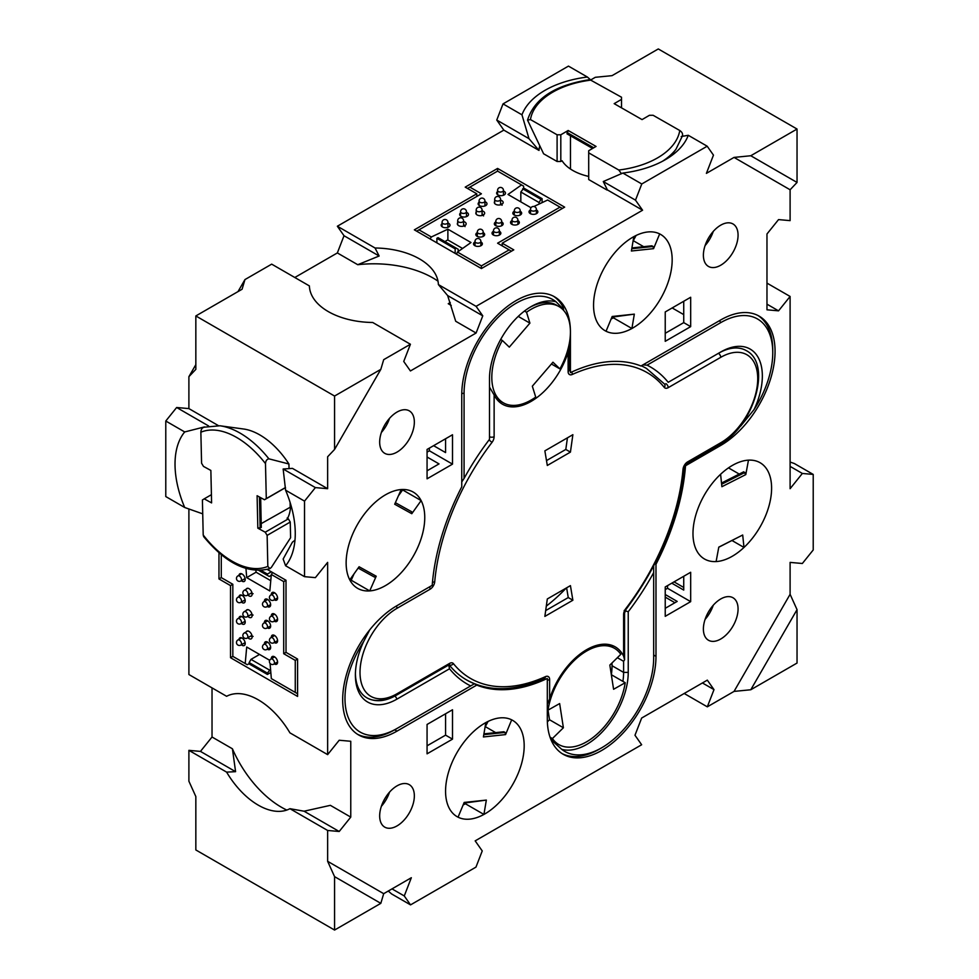 <?xml version="1.0" encoding="UTF-8"?>
<svg xmlns="http://www.w3.org/2000/svg" width="979" height="979" viewBox="0 0 979 979"><rect width="100%" height="100%" fill="white"/><g stroke="black" fill="none" stroke-linecap="round" stroke-linejoin="round"><path stroke-width="1.47" d="M451.258 305.46L448.247 303.723L450.279 302.548M516.092 300.59A76.851 44.373 120 0 0 461.758 394.708L461.758 486.796A179.855 103.835 120 0 0 432.216 585.32L397.009 605.646A76.851 44.373 120 0 0 346.811 673.356A76.851 44.373 120 0 0 358.583 734.935A76.851 44.373 120 0 0 397.009 731.129L476.761 685.092A179.855 103.835 120 0 0 547.31 678.459L547.31 719.124A76.851 44.373 120 0 0 563.219 754.295A76.851 44.373 120 0 0 622.436 733.712A76.851 44.373 120 0 0 655.979 656.371L655.979 564.283A179.855 103.835 120 0 0 685.52 465.771L720.728 445.445A76.851 44.373 120 0 0 770.926 377.723A76.851 44.373 120 0 0 759.153 316.144A76.851 44.373 120 0 0 720.728 319.949L640.976 365.999A179.855 103.835 120 0 0 570.427 372.632L570.427 331.967A76.851 44.373 120 0 0 554.518 296.784A76.851 44.373 120 0 0 516.092 300.59M705.076 245.594A24.524 14.159 120 0 0 713.25 231.436M720.728 265.223A24.524 14.159 120 0 0 736.746 243.612A24.524 14.159 120 0 0 732.99 223.958A24.524 14.159 120 0 0 720.728 225.17A24.524 14.159 120 0 0 704.709 246.781A24.524 14.159 120 0 0 708.466 266.435A24.524 14.159 120 0 0 720.728 265.223M705.076 619.401A24.524 14.159 120 0 0 713.25 605.242M720.728 639.018A24.524 14.159 120 0 0 736.746 617.406A24.524 14.159 120 0 0 732.99 597.753A24.524 14.159 120 0 0 720.728 598.977A24.524 14.159 120 0 0 704.709 620.588A24.524 14.159 120 0 0 708.466 640.242A24.524 14.159 120 0 0 720.728 639.018M381.357 806.304A24.524 14.159 120 0 0 389.532 792.146M397.009 825.921A24.524 14.159 120 0 0 413.028 804.31A24.524 14.159 120 0 0 409.271 784.656A24.524 14.159 120 0 0 397.009 785.868A24.524 14.159 120 0 0 380.99 807.479A24.524 14.159 120 0 0 384.747 827.133A24.524 14.159 120 0 0 397.009 825.921M381.357 432.498A24.524 14.159 120 0 0 389.532 418.339M397.009 452.114A24.524 14.159 120 0 0 413.028 430.503A24.524 14.159 120 0 0 409.271 410.85A24.524 14.159 120 0 0 397.009 412.073A24.524 14.159 120 0 0 380.99 433.685A24.524 14.159 120 0 0 384.747 453.338A24.524 14.159 120 0 0 397.009 452.114M588.697 176.416A45.78 26.433 180 0 1 572.739 170.432A45.78 26.433 180 0 1 562.068 160.752L560.808 161.486L560.808 134.784L568.163 130.488L567.012 133.829L592.589 148.453L567.012 133.829M632.862 327.965A55.595 32.099 120 0 0 669.183 278.978A55.595 32.099 120 0 0 660.654 234.434A55.595 32.099 120 0 0 632.862 237.187A55.595 32.099 120 0 0 596.541 286.174A55.595 32.099 120 0 0 605.071 330.718A55.595 32.099 120 0 0 632.862 327.965M732.292 556.256A55.595 32.099 120 0 0 768.613 507.269A55.595 32.099 120 0 0 760.083 462.712A55.595 32.099 120 0 0 732.292 465.466A55.595 32.099 120 0 0 695.971 514.464A55.595 32.099 120 0 0 704.501 559.009A55.595 32.099 120 0 0 732.292 556.256M385.445 585.613A55.595 32.099 120 0 0 421.765 536.627A55.595 32.099 120 0 0 413.248 492.082A55.595 32.099 120 0 0 385.445 494.836A55.595 32.099 120 0 0 349.136 543.822A55.595 32.099 120 0 0 357.653 588.367A55.595 32.099 120 0 0 385.445 585.613M334.573 449.447L380.819 369.352L334.573 396.042L334.573 449.447L327.635 456.765L327.635 488.692L315.385 487.603L304.518 501.126L304.518 576.668L315.385 577.634L327.635 562.387L327.635 754.625L289.931 732.855A64.504 37.239 -120 0 0 258.272 699.826A64.504 37.239 -120 0 0 226.614 696.302L188.898 674.531L188.898 508.933M238.019 291.595L244.958 279.578L271.685 264.146L309.388 285.917A64.504 37.239 0 0 0 372.718 322.483L410.421 344.253L403.74 361.459L410.421 370.955L476.088 333.031L455.7 321.259L447.648 295.56L438.384 284.571A64.504 37.239 0 0 0 432.767 270.045A64.504 37.239 0 0 0 419.501 258.909A64.504 37.239 0 0 0 375.055 248.005L379.142 256.008L357.739 264.709L337.351 252.937L344.021 235.731L337.351 226.235L375.055 248.005M438.005 281.169A83.386 48.142 0 0 0 432.853 277.901A83.386 48.142 0 0 0 357.739 264.709M546.306 606.111A130.807 75.518 120 0 0 566.266 588.024M484.874 813.904A55.595 32.099 120 0 0 521.195 764.917A55.595 32.099 120 0 0 512.666 720.373A55.595 32.099 120 0 0 484.874 723.126A55.595 32.099 120 0 0 448.553 772.113A55.595 32.099 120 0 0 457.083 816.657A55.595 32.099 120 0 0 484.874 813.904M665.231 333.301L683.734 322.629L683.734 301.263M665.231 608.314L677.187 601.412L665.231 594.51L677.187 601.412M433.611 445.678L445.567 452.579L445.567 438.763M452.506 709.775L427.064 724.46L427.064 753.83L452.506 739.145L452.506 709.775M690.672 297.261L665.231 311.946L665.231 341.316L690.672 326.631L690.672 297.261M452.506 464.132L452.506 434.762L427.064 449.447L427.064 478.817L452.506 464.132L429.377 450.781L429.377 448.113M665.231 586.959L665.231 616.329L690.672 601.644L690.672 572.274L665.231 586.959M766.973 304.163L778.538 310.845L766.973 309.805L766.973 233.981L778.538 219.602L790.102 220.63L790.102 189.767L734.042 157.411L706.397 173.369L713.471 155.135L707.193 146.214L641.771 183.979L635.493 200.157L642.579 210.216L476.088 306.341L482.769 315.838L476.088 333.031M410.421 344.253L383.695 359.672L380.819 369.352M226.614 772.125L188.898 750.355L200.462 751.395L212.027 737.003L232.415 748.788L235.584 771.672L226.614 772.125A64.504 37.239 -120 0 0 274.548 811.089A64.504 37.239 -120 0 0 289.931 808.691L327.635 830.461L339.199 831.489L350.763 817.11L350.763 741.274L339.199 740.246L327.635 754.625M327.635 830.461L327.635 861.312L383.695 893.68L411.339 877.722L404.266 895.956L410.544 904.877L475.965 867.113L482.243 850.935L475.17 840.875L641.649 744.75L634.979 735.253L641.649 718.048L707.315 680.136L713.997 689.632L707.315 706.838L734.042 691.407L790.102 594.314L790.102 562.399L802.352 563.488L813.219 549.965L813.219 474.423L802.352 473.457L790.102 488.705L790.102 296.453L778.538 310.845M665.231 311.946L672.169 307.944L683.734 314.614M683.734 587.461L674.041 581.869M665.231 597.129L674.923 602.721M671.778 583.178L683.734 590.08L683.734 576.276M439.02 463.899L427.064 456.997L439.02 463.899L427.064 470.813M427.064 745.814L445.567 735.143L445.567 713.777M790.102 462.064L794.299 463.495L813.219 474.423M790.102 466.383L802.352 473.457M392.016 888.883L404.266 895.956M388.271 891.037L391.612 893.949L410.544 904.877M334.573 396.042L195.837 315.948L195.837 369.352L188.898 376.67L188.898 408.598L176.648 407.497L165.781 421.019L165.781 496.561L184.701 507.489A85.026 49.085 60 0 1 184.701 431.947L204.525 426.905M165.781 421.019L184.701 431.947M176.648 407.497L208.551 425.926M327.635 488.692L292.464 468.39L283.151 468.99L315.385 487.603M283.151 468.99L285.587 490.198L304.518 501.126M188.898 408.598L218.354 425.596M285.587 490.198A85.026 49.085 60 0 1 291.314 556.035A85.026 49.085 60 0 1 285.587 565.74L283.151 559.033L292.464 542.085A66.144 38.193 60 0 0 294.985 540.151M285.587 565.74L304.518 576.668M202.714 513.853L184.701 507.489M766.973 283.115L790.102 296.453M702.432 682.963L713.997 689.632M684.199 693.487L707.315 706.838M289.931 808.691L304.077 811.212L330.364 805.338L350.763 817.11M304.077 811.212L339.199 831.489M200.462 751.395L235.584 771.672M587.388 77.035L568.456 66.107L503.035 103.884L521.966 114.812A85.026 49.085 180 0 1 587.388 77.035L590.374 79.642M681.237 136.534L688.261 135.286L707.193 146.214M688.261 135.286A85.026 49.085 180 0 1 682.73 145.088A85.026 49.085 180 0 1 622.84 173.05L603.272 181.543L635.493 200.157M603.272 181.543L607.396 189.914M588.709 179.561L588.697 150.729L588.709 179.561L606.98 189.999A64.076 36.994 180 0 0 607.518 189.975L642.579 210.216M622.84 173.05L641.771 183.979M503.035 103.884L496.757 120.05L528.99 138.663L521.966 114.812M344.021 235.731L379.142 256.008M447.648 295.56L482.769 315.838M438.384 284.571L476.088 306.341M734.042 157.411L750.783 155.747L797.041 182.449L797.041 129.044L658.292 48.95L612.046 75.652L595.305 77.304L590.973 79.813M797.041 182.449L790.102 189.767M244.958 279.578L242.082 289.246L195.837 315.948M188.898 750.355L188.898 781.218L195.837 796.551L195.837 849.956L334.573 930.05L380.819 903.348L334.573 876.646L334.573 930.05M334.573 876.646L327.635 861.312M750.783 689.754L797.041 663.052L797.041 609.648L750.783 689.754L734.042 691.407M790.102 594.314L797.041 609.648M496.757 120.05L503.83 130.121L539.013 150.423A66.144 38.181 180 0 1 539.649 146.275M503.83 130.121L337.351 226.235M797.041 129.044L750.783 155.747M564.65 207.144L497.589 168.437L465.221 187.124L476.785 193.793L414.35 229.845L481.411 268.552L513.779 249.865L502.215 243.196L564.65 207.144M290.641 504.185A45.78 26.433 60 0 1 287.52 518.405M218.966 552.756L218.966 578.944L230.518 585.613L230.518 657.704L297.579 696.424L297.579 659.038L286.015 652.369L286.015 580.278L267.291 569.472M383.695 893.68L380.819 903.348M188.898 376.67L195.837 364.653M294.801 277.498L337.351 252.937M212.027 737.003L212.027 687.882M539.013 150.423L528.99 138.663M232.415 748.788A83.386 48.142 -120 0 0 286.798 810.061M476.785 196.461L476.785 193.793M531.01 207.744L508.003 194.466L521.526 184.921L497.589 171.105L497.589 168.437M502.215 245.864L502.215 243.196M221.278 554.689L221.278 577.61L218.966 578.944M221.278 577.61L232.831 584.279L230.518 585.613M232.831 584.279L232.831 656.371L230.518 657.704M474.582 683.831L476.761 685.092M654.865 563.647L655.979 564.283M445.567 735.143L452.506 739.145M427.064 452.114L429.377 450.781M683.734 322.629L690.672 326.631M665.231 589.627L667.543 588.293L690.672 601.644M667.543 588.293L667.543 585.626M621.494 173.76L618.789 170.04A77.292 44.618 0 0 0 679.769 130.513L653.128 115.289L649.42 115.302L642.065 119.597L614.176 103.652L621.53 99.368L621.53 107.861M570.463 169.024L570.463 135.812M588.697 150.729L596.052 146.434L568.163 130.488M527.534 120.111L543.614 153.789L557.1 161.498L557.1 134.796L530.459 119.573L527.534 120.111C534.363 98.512 555.13 85.014 589.823 79.629L621.518 97.227L621.53 99.368M557.1 134.796L560.808 134.784M618.789 170.04L588.709 152.859M560.808 161.486L557.1 161.498M679.769 130.513C682.155 132.116 683.012 133.939 682.339 135.995M593.751 147.78L567.012 132.495M287.875 517.707L287.08 518.16L288.352 518.858L265.223 532.209L257.832 528.17L257.098 495.717L264.489 499.755L285.489 487.64M260.659 497.662L261.295 527.461L257.832 528.17M290.543 507.061L261.246 523.606M290.102 502.423L290.2 506.877M289.038 468.635L288.927 463.997L268.907 458.833C266.839 459.224 265.701 460.828 265.493 463.618A77.292 44.618 -120 0 0 200.866 432.216L201.576 463.226L203.473 466.396L210.864 470.446L211.599 502.9L204.207 498.849L202.408 500L203.204 534.999A77.292 44.618 -120 0 0 267.83 566.388L269.886 568.664L271.367 567.379L290.604 537.74L290.249 522.04L267.132 535.391L267.83 566.388M211.415 494.689L204.207 498.849M265.493 463.618L266.288 498.605L264.489 499.755M265.223 532.209L267.132 535.391M200.866 432.216C201.013 429.328 202.139 427.664 204.268 427.223M285.476 487.53L266.288 498.605M268.907 458.833A80.119 46.258 60 0 0 219.92 425.779L243.612 429.01A64.076 36.994 60 0 1 288.927 463.997M269.886 568.664C248.042 574.281 225.978 563.598 203.681 536.639L203.204 534.999M290.249 522.04L288.352 518.858M261.295 527.461L260.622 497.638M260.145 528.134L259.435 496.989M463.14 804.934A55.595 32.099 -60 0 0 465.417 803.771L483.92 814.442A55.595 32.099 120 0 0 521.269 764.66A55.595 32.099 120 0 0 512.666 720.373A55.595 32.099 120 0 0 511.687 719.846L505.568 734.593L505.042 732.427L503.879 731.754L483.932 733.871M505.568 734.593L483.406 736.954L485.829 722.588A55.595 32.099 120 0 0 448.48 772.37A55.595 32.099 120 0 0 457.083 816.657A55.595 32.099 120 0 0 458.062 817.184L464.181 802.437L486.343 800.088L483.92 814.442M485.082 727.018L488.105 721.413M485.817 726.932L495.68 732.622M465.417 803.771L465.563 802.939M463.899 803.11L486.343 800.088M483.785 734.678L505.042 732.427M349.98 580.29A55.595 32.099 -60 0 0 351.216 580.229L369.719 590.912A55.595 32.099 120 0 0 413.53 555.766A55.595 32.099 120 0 0 421.129 500.587L411.792 513.706L411.596 511.699L395.369 502.692L411.596 511.699M411.792 513.706L394.696 504.234L401.182 489.549A55.595 32.099 120 0 0 357.359 524.683A55.595 32.099 120 0 0 349.76 579.862L359.097 566.755L376.205 576.215L369.719 590.912M398.38 495.876L402.638 489.916L421.129 500.587M351.216 580.229L354.019 573.89M358.155 568.077L374.382 577.059L376.205 576.215M611.129 318.995A55.595 32.099 -60 0 0 613.405 317.82L631.908 328.503A55.595 32.099 120 0 0 669.257 278.709A55.595 32.099 120 0 0 660.654 234.434A55.595 32.099 120 0 0 659.675 233.908L653.556 248.654L653.03 246.475L651.867 245.815L631.908 247.932M653.556 248.654L631.394 251.003L633.817 236.649A55.595 32.099 120 0 0 596.468 286.431A55.595 32.099 120 0 0 605.071 330.718A55.595 32.099 120 0 0 606.05 331.245L612.169 316.486L634.331 314.137L631.908 328.503M633.07 241.067L636.093 235.474M633.805 240.993L643.668 246.684M613.405 317.82L613.552 317M611.887 317.172L634.331 314.137M631.773 248.739L653.03 246.475M721.511 483.051L743.746 471.78L745.79 474.595L721.89 486.71L720.593 474.277A55.595 32.099 120 0 0 693.059 530.753A55.595 32.099 120 0 0 704.501 559.009A55.595 32.099 120 0 0 716.114 561.567L718.794 547.126L742.694 535.011L743.991 547.445L731.998 540.518M743.991 547.445A55.595 32.099 120 0 0 771.525 490.968A55.595 32.099 120 0 0 760.083 462.712A55.595 32.099 120 0 0 748.47 460.154L745.79 474.595M718.782 547.224L742.694 535.011M728.486 467.876L739.231 474.081M744.909 472.453L721.633 484.25M550.027 737.163L552.413 738.545A55.595 32.099 120 0 0 558.825 744.566A55.595 32.099 120 0 0 592.98 737.542A55.595 32.099 120 0 0 625.214 682.718L613.588 689.277L609.844 665.084L620.821 654.315A55.595 32.099 120 0 0 614.408 648.282A55.595 32.099 120 0 0 580.253 655.306A55.595 32.099 120 0 0 548.02 710.13L547.31 709.714M563.39 727.764L559.645 703.571L548.02 710.13L549.513 719.749L563.39 727.764L552.413 738.545M611.973 662.991A55.595 32.099 -60 0 1 611.337 674.715L625.214 682.718M547.359 721.866L549.513 719.749M500.673 339.48L502.313 340.423A55.595 32.099 120 0 0 496.072 395.455A55.595 32.099 120 0 0 503.328 402.81A55.595 32.099 120 0 0 535.721 397.095L532.331 386.191L552.951 362.206L559.939 368.899A55.595 32.099 120 0 0 566.168 313.88A55.595 32.099 120 0 0 558.911 306.525A55.595 32.099 120 0 0 526.531 312.24L524.475 311.053M502.313 340.423L509.3 347.129L529.908 323.131L526.531 312.24M559.939 368.899L551.41 363.992M518.246 316.401L529.908 323.131M514.305 211.256A4.418 2.545 -0 0 0 514.122 211.354A4.418 2.545 -0 0 0 512.837 213.153A4.418 2.545 -0 0 0 515.554 215.502A4.418 2.545 -0 0 0 520.363 214.952A4.418 2.545 -0 0 0 521.66 213.153A4.418 2.545 -0 0 0 520.192 211.256M511.993 220.593A4.418 2.545 -0 0 0 511.809 220.691A4.418 2.545 -0 0 0 510.524 222.502A4.418 2.545 -0 0 0 513.241 224.852A4.418 2.545 -0 0 0 518.062 224.301A4.418 2.545 -0 0 0 519.347 222.502A4.418 2.545 -0 0 0 517.879 220.593M495.802 221.939A4.418 2.545 -0 0 0 495.631 222.037A4.418 2.545 -0 0 0 494.334 223.836A4.418 2.545 -0 0 0 497.063 226.186A4.418 2.545 -0 0 0 501.872 225.635A4.418 2.545 -0 0 0 503.169 223.836A4.418 2.545 -0 0 0 501.689 221.939M493.489 231.277A4.418 2.545 -0 0 0 493.318 231.374A4.418 2.545 -0 0 0 492.021 233.173A4.418 2.545 -0 0 0 494.75 235.535A4.418 2.545 -0 0 0 499.559 234.984A4.418 2.545 -0 0 0 500.856 233.173A4.418 2.545 -0 0 0 499.376 231.277M477.311 232.61A4.418 2.545 -0 0 0 477.128 232.708A4.418 2.545 -0 0 0 475.831 234.519A4.418 2.545 -0 0 0 478.56 236.869A4.418 2.545 -0 0 0 483.369 236.318A4.418 2.545 -0 0 0 484.666 234.519A4.418 2.545 -0 0 0 483.198 232.61M474.999 241.96A4.418 2.545 -0 0 0 474.815 242.058A4.418 2.545 -0 0 0 473.53 243.857A4.418 2.545 -0 0 0 476.247 246.218A4.418 2.545 -0 0 0 481.056 245.656A4.418 2.545 -0 0 0 482.353 243.857A4.418 2.545 -0 0 0 480.885 241.96M457.695 222.82A4.418 2.545 -0 0 0 457.34 223.836A4.418 2.545 -0 0 0 460.069 226.186A4.418 2.545 -0 0 0 464.878 225.635A4.418 2.545 -0 0 0 466.163 223.836A4.418 2.545 -0 0 0 463.581 221.511M442.067 223.616A4.418 2.545 -0 0 0 441.15 225.17A4.418 2.545 -0 0 0 443.879 227.52A4.418 2.545 -0 0 0 448.688 226.969A4.418 2.545 -0 0 0 449.985 225.17A4.418 2.545 -0 0 0 447.954 223.028M460.571 212.932A4.418 2.545 -0 0 0 459.653 214.487A4.418 2.545 -0 0 0 462.369 216.848A4.418 2.545 -0 0 0 467.191 216.286A4.418 2.545 -0 0 0 468.476 214.487A4.418 2.545 -0 0 0 466.457 212.345M476.198 212.149A4.418 2.545 -0 0 0 475.831 213.153A4.418 2.545 -0 0 0 478.56 215.502A4.418 2.545 -0 0 0 483.369 214.952A4.418 2.545 -0 0 0 484.666 213.153A4.418 2.545 -0 0 0 482.084 210.84M479.061 202.249A4.418 2.545 -0 0 0 478.144 203.803A4.418 2.545 -0 0 0 480.873 206.165A4.418 2.545 -0 0 0 485.682 205.614A4.418 2.545 -0 0 0 486.979 203.803A4.418 2.545 -0 0 0 484.948 201.662M494.689 201.466A4.418 2.545 -0 0 0 494.334 202.469A4.418 2.545 -0 0 0 497.063 204.831A4.418 2.545 -0 0 0 501.872 204.281A4.418 2.545 -0 0 0 503.169 202.469A4.418 2.545 -0 0 0 500.575 200.157M497.565 191.578A4.418 2.545 -0 0 0 496.647 193.132A4.418 2.545 -0 0 0 499.376 195.482A4.418 2.545 -0 0 0 504.185 194.931A4.418 2.545 -0 0 0 505.47 193.132A4.418 2.545 -0 0 0 503.451 190.991M530.496 209.922A4.418 2.545 -0 0 0 530.312 210.02A4.418 2.545 -0 0 0 529.015 211.819A4.418 2.545 -0 0 0 531.744 214.168A4.418 2.545 -0 0 0 536.553 213.618A4.418 2.545 -0 0 0 537.85 211.819A4.418 2.545 -0 0 0 536.382 209.922M533.885 206.508L547.653 200.01L560.025 207.144L497.589 243.196L509.153 249.865L481.411 265.884L457.474 252.068L470.997 242.523L447.88 229.172L447.88 240.161M521.526 184.921L523.606 186.12L523.606 188.262M430.075 238.925L431.347 236.979L447.88 229.172M416.662 231.179L418.975 229.845L431.347 236.979M497.589 171.105L469.847 187.124L481.411 193.793L418.975 229.845M457.474 252.068L456.434 254.136M481.411 265.884L481.411 268.552M509.153 249.865L511.466 251.199M467.534 188.457L469.847 187.124M560.025 207.144L562.338 208.478M522.676 188.788L540.946 199.337L542.109 198.664L523.838 188.127L520.828 191.994L539.099 202.543L539.099 204.048M520.828 191.994L520.828 201.87M540.946 199.337L539.099 202.543M542.109 198.664L542.109 202.629M462.577 248.47L448.504 240.344A3.794 2.191 120 0 0 445.212 241.776M436.891 242.853L436.891 238.313L455.162 248.862L455.162 253.402M455.162 248.862L456.324 248.201L458.172 249.266L458.172 251.579M436.891 238.313L438.054 237.652L456.324 248.201M267.34 606.478A4.418 2.545 -120 0 0 269.727 606.796A4.418 2.545 -120 0 0 270.645 604.777A4.418 2.545 -120 0 0 268.711 600.335A4.418 2.545 -120 0 0 265.309 599.148A4.418 2.545 -120 0 0 264.403 601.167A4.418 2.545 -120 0 0 264.403 601.375M274.279 621.163A4.418 2.545 -120 0 0 276.665 621.481A4.418 2.545 -120 0 0 277.583 619.462A4.418 2.545 -120 0 0 275.65 615.02A4.418 2.545 -120 0 0 272.248 613.833A4.418 2.545 -120 0 0 271.33 615.852A4.418 2.545 -120 0 0 271.342 616.06M267.34 627.833A4.418 2.545 -120 0 0 269.727 628.151A4.418 2.545 -120 0 0 270.645 626.132A4.418 2.545 -120 0 0 268.711 621.689A4.418 2.545 -120 0 0 265.309 620.515A4.418 2.545 -120 0 0 264.403 622.534A4.418 2.545 -120 0 0 264.403 622.73M274.279 642.518A4.418 2.545 -120 0 0 276.665 642.848A4.418 2.545 -120 0 0 277.583 640.817A4.418 2.545 -120 0 0 275.65 636.374A4.418 2.545 -120 0 0 272.248 635.2A4.418 2.545 -120 0 0 271.33 637.219A4.418 2.545 -120 0 0 271.342 637.415M267.34 649.187A4.418 2.545 -120 0 0 269.727 649.518A4.418 2.545 -120 0 0 270.645 647.498A4.418 2.545 -120 0 0 268.711 643.056A4.418 2.545 -120 0 0 265.309 641.869A4.418 2.545 -120 0 0 264.403 643.888A4.418 2.545 -120 0 0 264.403 644.096M274.279 663.872A4.418 2.545 -120 0 0 276.665 664.203A4.418 2.545 -120 0 0 277.583 662.183A4.418 2.545 -120 0 0 275.65 657.741A4.418 2.545 -120 0 0 272.248 656.554A4.418 2.545 -120 0 0 271.33 658.573A4.418 2.545 -120 0 0 271.342 658.781M247.883 637.708A4.418 2.545 -120 0 0 251.224 638.834A4.418 2.545 -120 0 0 252.141 636.815A4.418 2.545 -120 0 0 250.22 632.373A4.418 2.545 -120 0 0 246.818 631.186A4.418 2.545 -120 0 0 246.17 631.896M241.372 644.782A4.418 2.545 -120 0 0 244.297 645.516A4.418 2.545 -120 0 0 245.203 643.497A4.418 2.545 -120 0 0 243.281 639.054A4.418 2.545 -120 0 0 239.879 637.867A4.418 2.545 -120 0 0 238.998 639.348M241.372 623.427A4.418 2.545 -120 0 0 244.297 624.149A4.418 2.545 -120 0 0 245.203 622.13A4.418 2.545 -120 0 0 243.281 617.688A4.418 2.545 -120 0 0 239.879 616.501A4.418 2.545 -120 0 0 238.998 617.994M247.883 616.354A4.418 2.545 -120 0 0 251.224 617.48A4.418 2.545 -120 0 0 252.141 615.461A4.418 2.545 -120 0 0 250.22 611.018A4.418 2.545 -120 0 0 246.818 609.831A4.418 2.545 -120 0 0 246.17 610.541M241.372 602.061A4.418 2.545 -120 0 0 244.297 602.795A4.418 2.545 -120 0 0 245.203 600.776A4.418 2.545 -120 0 0 243.281 596.333A4.418 2.545 -120 0 0 239.879 595.146A4.418 2.545 -120 0 0 238.998 596.639M247.883 594.987A4.418 2.545 -120 0 0 251.224 596.113A4.418 2.545 -120 0 0 252.141 594.094A4.418 2.545 -120 0 0 250.22 589.652A4.418 2.545 -120 0 0 246.818 588.465A4.418 2.545 -120 0 0 246.17 589.187M241.372 580.706A4.418 2.545 -120 0 0 244.297 581.428A4.418 2.545 -120 0 0 245.203 579.409A4.418 2.545 -120 0 0 243.281 574.967A4.418 2.545 -120 0 0 239.879 573.78A4.418 2.545 -120 0 0 238.998 575.273M274.279 599.797A4.418 2.545 -120 0 0 276.665 600.127A4.418 2.545 -120 0 0 277.583 598.096A4.418 2.545 -120 0 0 275.65 593.653A4.418 2.545 -120 0 0 272.248 592.479A4.418 2.545 -120 0 0 271.33 594.498A4.418 2.545 -120 0 0 271.342 594.706M269.714 660.311L246.708 647.033L245.203 663.517L247.283 664.717L249.143 663.652M256.229 572.115L246.708 577.61L269.837 590.961L271.33 574.477L283.702 581.612L286.015 580.278M232.831 656.371L245.203 663.517M246.708 577.61L245.962 568.505M270.082 663.432L271.33 678.606L295.266 692.422L295.266 660.384L283.702 653.703L283.702 581.612M295.266 692.422L297.579 693.756M295.266 660.384L297.579 659.038M283.702 653.703L286.015 652.369M272.603 572.531L271.33 574.477M270.767 580.694L256.694 572.568A3.794 2.191 -60 0 1 255.923 570.414M258.958 570.524L269.249 576.472L271.256 575.322M261.136 570.451L267.402 574.073L267.402 575.407M267.402 574.073L271.33 571.797M267.402 674.458L267.402 673.124L249.143 662.587L249.143 663.921L267.402 674.458L270.828 672.487M267.402 673.124L270.559 669.171M249.143 662.587L250.991 659.381L269.249 669.93M250.991 659.381L259.545 654.437M397.009 699.092A58.862 33.984 -60 0 1 355.389 675.069A58.862 33.984 -60 0 1 363.662 641.539A73.572 42.476 120 0 0 348.096 717.105A73.572 42.476 120 0 0 397.009 728.462L470.666 685.936A183.122 105.732 -60 0 1 449.532 668.767L397.009 699.092L395.161 695.91M494.126 436.671A3.267 1.885 180 0 1 489.5 436.671L489.5 387.109L494.126 394.953L494.126 436.671A6.535 3.781 120 0 1 491.972 442.422A176.587 101.951 120 0 0 434.725 581.771A6.535 3.781 120 0 1 430.124 589.199L397.009 608.314A52.315 30.202 120 0 0 360.015 672.389A52.315 30.202 120 0 0 397.009 693.756L449.532 663.432A3.267 1.885 -120 0 1 448.847 664.925L396.336 695.249C385.371 701.515 375.557 702.384 366.905 697.843A55.595 32.099 -60 0 1 355.401 673.699A55.595 32.099 120 0 0 366.905 697.843A55.595 32.099 120 0 0 394.696 695.09M397.009 728.462L394.696 729.796A76.851 44.373 -60 0 1 357.445 734.238M449.165 664.876L449.165 664.876A3.267 2.607 -38.8 0 0 453.436 663.652A176.587 101.951 120 0 0 545.487 676.624A3.267 2.08 -114.4 0 1 544.532 678.263C514.685 691.529 488.729 692.104 466.628 679.964L466.628 679.964A179.855 103.835 -60 0 1 449.165 664.876A179.855 103.835 120 0 0 466.628 679.964A179.855 103.835 120 0 0 474.448 683.758L470.666 685.936M369.732 629.864L363.662 641.539M449.532 668.767L448.627 664.619L447.219 664.765M628.237 672.402A58.862 33.984 -60 0 1 586.617 744.481A58.862 33.984 -60 0 1 561.713 749.314A73.572 42.476 120 0 0 601.644 747.821A73.572 42.476 120 0 0 653.678 657.717L653.678 572.654A183.122 105.732 -60 0 1 628.237 611.753L628.237 672.402L623.611 672.402L623.611 661.302L617.37 657.704M622.901 681.384A55.595 32.099 120 0 0 623.611 672.402L612.046 665.72M551.177 739.916L551.532 739.072L551.177 739.916L561.713 749.314M601.644 747.821L599.332 749.155A76.851 44.373 -60 0 1 562.081 753.597M551.532 739.072A55.595 32.099 120 0 0 556.513 743.232M653.678 572.654L653.678 565.948M628.237 611.753L624.186 610.455M668.204 382.312L718.415 353.333A55.595 32.099 -60 0 1 746.206 350.58A55.595 32.099 120 0 0 718.415 353.333L720.728 351.999A58.862 33.984 -60 0 1 762.347 376.022A58.862 33.984 -60 0 1 754.075 409.552A73.572 42.476 120 0 0 772.761 352.66A73.572 42.476 120 0 0 720.728 322.629L647.07 365.155A183.122 105.732 -60 0 1 668.204 382.312L720.728 351.999M740.675 426.098L754.075 409.552M757.979 315.507A76.851 44.373 -60 0 1 772.761 349.992L772.761 352.66M646.483 368.447A179.855 103.835 120 0 0 641.331 365.803A179.855 103.835 -60 0 1 646.483 368.447L664.533 384.049A3.267 2.607 -38.8 0 1 664.3 387.427A6.535 3.781 120 0 0 668.204 387.66A3.267 1.885 -120 0 0 665.891 383.658L665.891 383.658M647.07 365.155L642.922 364.873M489.5 378.689L489.5 378.689A58.862 33.984 -60 0 1 531.12 306.598L531.12 306.598A58.862 33.984 -60 0 1 556.023 301.777A73.572 42.476 120 0 0 498.348 317.11A73.572 42.476 120 0 0 464.07 393.374L464.07 478.437A183.122 105.732 -60 0 1 489.5 439.338L489.5 378.689M556.023 301.777L563.647 309.486L563.194 307.382A76.851 44.373 -60 0 0 553.343 296.147M556.61 305.191A55.595 32.099 120 0 0 529.945 307.296M464.07 478.437L461.758 481.888M546.49 460.595L565.801 449.447L567.441 437.833M565.801 449.447L570.427 452.114L572.874 434.688L544.862 450.866L547.31 465.466L570.427 452.114M570.427 585.626L547.31 598.964L544.862 616.403L572.874 600.225L570.427 585.626M545.682 610.59L568.248 597.557L566.621 587.816M568.248 597.557L572.874 600.225M494.126 394.953A57.223 33.041 120 0 0 502.508 404.229A57.223 33.041 120 0 0 568.114 352.232L569.08 345.868M623.611 661.302L624.578 659.834L623.611 656.138A57.223 33.041 120 0 0 615.228 646.862A57.223 33.041 120 0 0 549.623 698.859L547.31 704.439M719.369 444.662L720.728 445.445M394.696 729.796L397.009 731.129M653.678 655.037L655.979 656.371M591.438 80.045A77.292 44.618 0 0 0 530.459 119.573M670.321 156.542L675.951 149.273A80.119 46.258 180 0 1 662.367 161.339M274.634 656.885L270.902 659.026A2.937 1.701 60 0 1 272.333 659.148A2.937 1.701 60 0 1 274.463 662.734A2.937 1.701 60 0 1 273.851 664.129L277.571 661.975M267.695 642.2L263.963 644.341A2.937 1.701 60 0 1 265.395 644.463A2.937 1.701 60 0 1 267.524 648.049A2.937 1.701 60 0 1 266.912 649.444L270.632 647.29M267.695 620.833L263.963 622.987A2.937 1.701 60 0 1 265.395 623.109A2.937 1.701 60 0 1 267.524 626.682A2.937 1.701 60 0 1 266.912 628.09L270.632 625.936M247.748 630.99L244.322 632.972A2.937 1.701 60 0 1 245.753 633.083A2.937 1.701 60 0 1 247.871 636.668A2.937 1.701 60 0 1 247.271 638.063L251.933 635.371M241.605 637.855L237.946 639.96A2.937 1.701 60 0 1 239.378 640.082A2.937 1.701 60 0 1 241.495 643.668A2.937 1.701 60 0 1 240.883 645.063L245.117 642.616M274.634 614.163L270.902 616.317A2.937 1.701 60 0 1 272.333 616.427A2.937 1.701 60 0 1 274.463 620.013A2.937 1.701 60 0 1 273.851 621.408L277.571 619.254M267.695 599.478L263.963 601.632A2.937 1.701 60 0 1 265.395 601.742A2.937 1.701 60 0 1 267.524 605.328A2.937 1.701 60 0 1 266.912 606.723L270.632 604.569M247.748 588.269L244.322 590.251A2.937 1.701 60 0 1 245.753 590.374A2.937 1.701 60 0 1 247.871 593.947A2.937 1.701 60 0 1 247.271 595.342L251.933 592.65M241.605 573.767L237.946 575.885A2.937 1.701 60 0 1 239.378 576.007A2.937 1.701 60 0 1 241.495 579.58A2.937 1.701 60 0 1 240.883 580.975L245.117 578.54M274.634 592.797L270.902 594.951A2.937 1.701 60 0 1 272.333 595.073A2.937 1.701 60 0 1 274.463 598.646A2.937 1.701 60 0 1 273.851 600.054L277.571 597.9M241.605 616.489L237.946 618.606A2.937 1.701 60 0 1 239.378 618.728A2.937 1.701 60 0 1 241.495 622.301A2.937 1.701 60 0 1 240.883 623.696L245.117 621.261M274.634 635.518L270.902 637.672A2.937 1.701 60 0 1 272.333 637.794A2.937 1.701 60 0 1 274.463 641.367A2.937 1.701 60 0 1 273.851 642.775L277.571 640.621M247.748 609.623L244.322 611.606A2.937 1.701 60 0 1 245.753 611.728A2.937 1.701 60 0 1 247.871 615.301A2.937 1.701 60 0 1 247.271 616.709L251.933 614.017M241.605 595.134L237.946 597.239A2.937 1.701 60 0 1 239.378 597.361A2.937 1.701 60 0 1 241.495 600.947A2.937 1.701 60 0 1 240.883 602.342L245.117 599.894M474.999 241.458A2.937 2.937 0 0 1 479.367 238.876A2.937 2.937 0 0 1 480.885 241.458A2.937 1.701 180 0 1 480.065 242.633A2.937 1.701 180 0 1 475.904 242.682A2.937 1.701 180 0 1 474.999 241.458L474.999 245.753M477.311 232.109A2.937 2.937 0 0 1 481.68 229.539A2.937 2.937 0 0 1 483.198 232.109A2.937 1.701 180 0 1 482.378 233.283A2.937 1.701 180 0 1 478.217 233.332A2.937 1.701 180 0 1 477.311 232.109L477.311 236.416M495.802 221.425A2.937 2.937 0 0 1 500.171 218.855A2.937 2.937 0 0 1 501.689 221.425A2.937 1.701 180 0 1 500.869 222.612A2.937 1.701 180 0 1 496.708 222.661A2.937 1.701 180 0 1 495.802 221.425L495.802 225.733M457.695 220.752A2.937 2.937 0 0 1 462.064 218.17A2.937 2.937 0 0 1 463.581 220.752A2.937 1.701 180 0 1 462.761 221.927A2.937 1.701 180 0 1 458.6 221.976A2.937 1.701 180 0 1 457.695 220.752L457.695 224.84M463.691 224.766A4.418 2.545 180 0 1 464.768 225.696M442.067 222.404A2.937 2.937 0 0 1 446.436 219.834A2.937 2.937 0 0 1 447.954 222.404A2.937 1.701 180 0 1 447.134 223.579A2.937 1.701 180 0 1 442.973 223.628A2.937 1.701 180 0 1 442.067 222.404L442.067 226.724M448.064 226.43A4.418 2.545 180 0 1 448.761 226.92M511.993 220.091A2.937 2.937 0 0 1 516.361 217.522A2.937 2.937 0 0 1 517.879 220.091A2.937 1.701 180 0 1 517.059 221.266A2.937 1.701 180 0 1 512.898 221.327A2.937 1.701 180 0 1 511.993 220.091L511.993 224.399M514.305 210.754A2.937 2.937 0 0 1 518.674 208.172A2.937 2.937 0 0 1 520.192 210.754A2.937 1.701 180 0 1 519.372 211.929A2.937 1.701 180 0 1 515.211 211.978A2.937 1.701 180 0 1 514.305 210.754L514.305 215.05M494.689 199.386A2.937 2.937 0 0 1 499.057 196.816A2.937 2.937 0 0 1 500.575 199.386A2.937 1.701 180 0 1 499.767 200.56A2.937 1.701 180 0 1 495.607 200.622A2.937 1.701 180 0 1 494.689 199.386L494.689 203.485M500.697 203.412A4.418 2.545 180 0 1 501.762 204.342M497.565 190.367A2.937 2.937 0 0 1 501.933 187.797A2.937 2.937 0 0 1 503.451 190.367A2.937 1.701 180 0 1 502.631 191.541A2.937 1.701 180 0 1 498.47 191.59A2.937 1.701 180 0 1 497.565 190.367L497.565 194.686M503.561 194.393A4.418 2.545 180 0 1 504.258 194.882M530.496 209.42A2.937 2.937 0 0 1 534.864 206.838A2.937 2.937 0 0 1 536.382 209.42A2.937 1.701 180 0 1 535.562 210.595A2.937 1.701 180 0 1 531.401 210.644A2.937 1.701 180 0 1 530.496 209.42L530.496 213.716M460.571 211.721A2.937 2.937 0 0 1 464.939 209.151A2.937 2.937 0 0 1 466.457 211.721A2.937 1.701 180 0 1 465.637 212.908A2.937 1.701 180 0 1 461.476 212.957A2.937 1.701 180 0 1 460.571 211.721L460.571 216.041M466.567 215.747A4.418 2.545 180 0 1 467.264 216.249M493.489 230.775A2.937 2.937 0 0 1 497.858 228.205A2.937 2.937 0 0 1 499.376 230.775A2.937 1.701 180 0 1 498.556 231.95A2.937 1.701 180 0 1 494.395 231.999A2.937 1.701 180 0 1 493.489 230.775L493.489 235.082M476.198 210.069A2.937 2.937 0 0 1 480.567 207.499A2.937 2.937 0 0 1 482.084 210.069A2.937 1.701 180 0 1 481.264 211.244A2.937 1.701 180 0 1 477.103 211.293A2.937 1.701 180 0 1 476.198 210.069L476.198 214.156M482.194 214.095A4.418 2.545 180 0 1 483.259 215.013M479.061 201.05A2.937 2.937 0 0 1 483.43 198.468A2.937 2.937 0 0 1 484.948 201.05A2.937 1.701 180 0 1 484.128 202.225A2.937 1.701 180 0 1 479.967 202.274A2.937 1.701 180 0 1 479.061 201.05L479.061 205.37M485.07 205.064A4.418 2.545 180 0 1 485.755 205.566M720.728 322.629L719.577 320.622M464.07 393.374L461.77 393.374M396.336 695.249A3.267 1.885 -120 0 0 397.009 693.756M664.3 387.427A176.587 101.951 120 0 0 572.25 374.467A6.535 3.781 120 0 1 568.114 371.543L568.114 352.232M453.436 663.652A6.535 3.781 120 0 0 449.532 663.432M547.31 680.099A3.267 1.885 -0 0 0 549.623 679.548A6.535 3.781 120 0 0 545.487 676.624M549.623 679.548L549.623 698.859M623.611 656.138L623.611 614.42A6.535 3.781 120 0 1 625.765 608.669A176.587 101.951 120 0 0 683.012 469.32A6.535 3.781 120 0 1 687.613 461.892L720.728 442.777A52.315 30.202 120 0 0 757.722 378.689A52.315 30.202 120 0 0 720.728 357.335L668.204 387.66M718.415 353.333L718.415 353.333A3.267 1.885 -120 0 1 720.728 357.335M746.206 350.58C772.798 364.004 753.243 426.771 720.054 444.27A3.267 1.885 -120 0 0 720.728 442.777M720.054 444.27L686.94 463.397A3.267 1.885 -120 0 0 687.613 461.892M686.94 463.397L683.954 468.268A3.267 1.677 -174.9 0 1 683.012 469.32M683.954 468.268C678.777 517.365 659.479 564.381 626.046 609.317L625.765 608.669M572.25 374.467A3.267 2.08 -114.4 0 0 571.712 372.032M626.046 609.317L624.565 613.087A3.267 1.885 180 0 1 623.611 614.42M568.114 371.543A3.267 1.885 -0 0 0 569.08 370.209L569.142 370.698M491.972 442.422L489.047 439.926M434.725 581.771A3.267 1.677 -174.9 0 1 432.485 582.126M430.124 589.199A3.267 1.885 -120 0 0 429.451 586.91M397.009 608.314A3.267 1.885 -120 0 0 396.336 606.038M675.951 149.273L682.693 135.322M219.92 425.779L203.436 427.272M270.902 659.026A2.937 2.937 0 0 0 270.95 664.154A2.937 2.937 0 0 0 273.851 664.129M263.963 644.341A2.937 2.937 0 0 0 264.012 649.469A2.937 2.937 0 0 0 266.912 649.444M263.963 622.987A2.937 2.937 0 0 0 264.012 628.114A2.937 2.937 0 0 0 266.912 628.09M244.322 632.972A2.937 2.937 0 0 0 244.371 638.088A2.937 2.937 0 0 0 247.271 638.063M250.551 636.264L253.084 636.411M237.946 639.96A2.937 2.937 0 0 0 237.995 645.088A2.937 2.937 0 0 0 240.883 645.063M244.175 643.264L245.203 643.644M270.902 616.317A2.937 2.937 0 0 0 270.95 621.432A2.937 2.937 0 0 0 273.851 621.408M263.963 601.632A2.937 2.937 0 0 0 264.012 606.747A2.937 2.937 0 0 0 266.912 606.723M244.322 590.251A2.937 2.937 0 0 0 244.371 595.367A2.937 2.937 0 0 0 247.271 595.342M250.551 593.543L253.084 593.69M237.946 575.885A2.937 2.937 0 0 0 237.995 581.012A2.937 2.937 0 0 0 240.883 580.975M244.175 579.176L245.203 579.556M270.902 594.951A2.937 2.937 0 0 0 270.95 600.078A2.937 2.937 0 0 0 273.851 600.054M237.946 618.606A2.937 2.937 0 0 0 237.995 623.733A2.937 2.937 0 0 0 240.883 623.696M244.175 621.898L245.203 622.277M270.902 637.672A2.937 2.937 0 0 0 270.95 642.799A2.937 2.937 0 0 0 273.851 642.775M244.322 611.606A2.937 2.937 0 0 0 244.371 616.733A2.937 2.937 0 0 0 247.271 616.709M250.551 614.91L253.084 615.045M237.946 597.239A2.937 2.937 0 0 0 237.995 602.366A2.937 2.937 0 0 0 240.883 602.342M244.175 600.543L245.203 600.922M480.885 241.458L480.885 245.753M483.198 232.109L483.198 236.416M501.689 221.425L501.689 225.733M463.532 224.424L465.062 226.614M463.581 220.752L463.581 226.149M447.954 226.1L448.884 226.859M447.954 222.404L447.954 227.312M517.879 220.091L517.879 224.399M520.192 210.754L520.192 215.05M500.538 203.057L502.056 205.247M500.575 199.386L500.575 204.795M503.451 194.062L504.369 194.809M503.451 190.367L503.451 195.274M536.382 209.42L536.382 213.716M466.457 215.429L467.375 216.175M466.457 211.721L466.457 216.628M499.376 230.775L499.376 235.082M482.035 213.74L483.553 215.931M482.084 210.069L482.084 215.478M484.948 204.746L485.878 205.492M484.948 201.05L484.948 205.957M607.616 644.366L614.408 648.282M496.537 398.881L503.328 402.81M624.565 613.087L624.565 659.736M569.08 346.064L569.08 370.209"/></g></svg>
